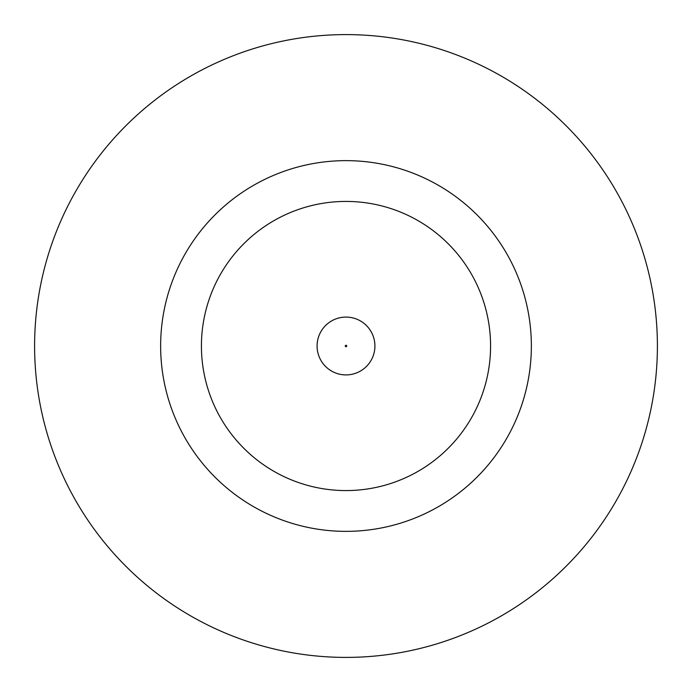 <?xml version="1.0" encoding="UTF-8"?>
<svg xmlns="http://www.w3.org/2000/svg" width="692" height="692" viewBox="0 0 692 692"><rect width="100%" height="100%" fill="white"/><g stroke="black" fill="none" stroke-linecap="round" stroke-linejoin="round"><path stroke-width="1.04" d="M317.083 346A28.917 28.917 0 0 1 346 317.083A28.917 28.917 0 0 1 374.917 346A28.917 28.917 0 0 1 346 374.917A28.917 28.917 0 0 1 317.083 346A28.917 28.917 0 0 1 346 317.083A28.917 28.917 0 0 1 374.917 346M531.361 346A185.361 185.361 0 0 0 346 160.639A185.361 185.361 0 0 0 160.639 346A185.361 185.361 0 0 0 346 531.361A185.361 185.361 0 0 0 531.361 346M657.4 346A311.4 311.4 0 0 0 346 34.6A311.4 311.4 0 0 0 34.6 346A311.4 311.4 0 0 0 346 657.4A311.4 311.4 0 0 0 657.4 346M201.424 346A144.576 144.576 0 0 0 346 490.576A144.576 144.576 0 0 0 490.576 346A144.576 144.576 0 0 0 346 201.424A144.576 144.576 0 0 0 201.424 346M346.744 346A0.744 0.744 0 0 0 346 345.256A0.744 0.744 0 0 0 345.256 346A0.744 0.744 0 0 0 346 346.744A0.744 0.744 0 0 0 346.744 346"/></g></svg>

